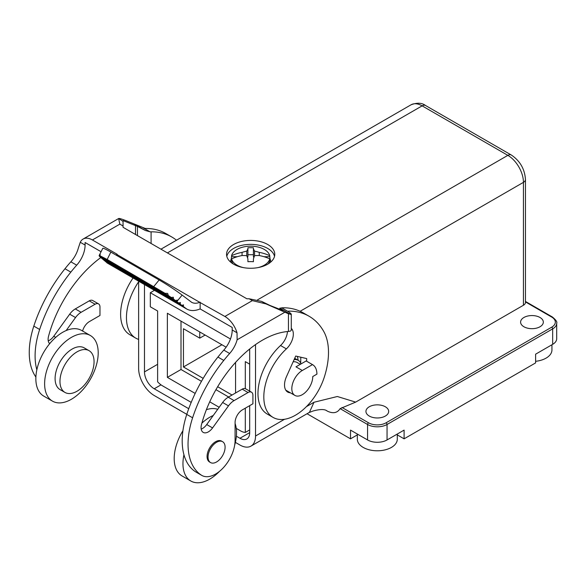 <?xml version="1.0" encoding="UTF-8"?>
<svg xmlns="http://www.w3.org/2000/svg" width="586" height="586" viewBox="0 0 586 586"><rect width="100%" height="100%" fill="white"/><g stroke="black" fill="none" stroke-linecap="round" stroke-linejoin="round"><path stroke-width="0.88" d="M255.533 344.575L255.533 436.013A22.041 12.724 60 0 1 250.969 446.107L309.423 412.361L313.986 402.267L337.346 396.51L355.665 402.113L340.107 408.632C337.382 412.925 333.222 413.804 327.625 411.269L326.512 410.625M552.664 344.341L552.664 328.871A13.778 7.955 180 0 0 556.7 323.245L556.7 338.715A13.778 7.955 180 0 1 552.664 344.341L535.619 354.178L535.619 362.902L404.098 438.833L404.098 430.109L387.053 439.954A13.778 7.955 180 0 1 367.569 439.954L350.523 430.109L350.523 438.833L307.049 413.731M385.346 416.053A11.368 6.563 -0 0 0 388.679 411.409A11.368 6.563 -0 0 0 381.662 405.351A11.368 6.563 -0 0 0 369.275 406.772A11.368 6.563 -0 0 0 365.942 411.409A11.368 6.563 -0 0 0 372.96 417.474A11.368 6.563 -0 0 0 385.346 416.053M138.633 281.251L138.633 368.521A22.041 12.724 60 0 0 154.221 395.521L186.788 414.324M235.382 442.379L239.945 445.016A22.041 12.724 60 0 0 250.969 446.107M154.418 290.363L150.324 292.729L150.324 306.786L157.627 311.005L157.627 381.83A17.221 9.94 -120 0 0 162.498 385.815L191.197 402.384M239.945 438.269L249.687 432.644A13.778 7.955 60 0 1 246.838 438.951A13.778 7.955 60 0 1 239.945 438.269L236.378 436.204M539.999 326.761A11.368 6.563 -0 0 0 543.332 322.124A11.368 6.563 -0 0 0 536.315 316.059A11.368 6.563 -0 0 0 523.928 317.48A11.368 6.563 -0 0 0 520.595 322.124A11.368 6.563 -0 0 0 527.612 328.182A11.368 6.563 -0 0 0 539.999 326.761M523.437 305.247A6.886 3.977 -0 0 0 525.459 302.435L525.459 179.543A6.886 3.977 180 0 1 523.437 182.356L523.437 305.247L355.665 402.113M157.627 364.302L144.478 371.898L144.478 284.628M267.714 264.191A24.107 13.918 180 0 1 241.439 267.209A24.107 13.918 180 0 1 226.555 254.346A24.107 13.918 180 0 1 233.616 244.501A24.107 13.918 180 0 1 259.891 241.483A24.107 13.918 180 0 1 274.775 254.346A24.107 13.918 180 0 1 267.714 264.191M226.797 256.316A24.107 13.918 180 0 1 233.616 248.442A24.107 13.918 180 0 1 258.287 245.08A24.107 13.918 180 0 1 274.534 256.316M397.286 434.893L404.098 438.833M188.743 408.706L154.221 388.774A13.778 7.955 -120 0 1 144.478 371.898M270.622 262.154A19.975 11.537 -0 0 0 269.956 258.653M357.335 434.893L350.523 438.833M297.27 356.405A22.385 12.929 -60 0 1 298.091 360.265M249.687 432.644L249.687 405.644M249.687 391.155L249.687 348.985M300.684 364.111L300.706 363.027A17.221 9.94 -60 0 0 298.245 360.361A17.221 9.94 -60 0 0 294.121 359.606M293.11 361.855A14.811 8.548 -60 0 1 297.036 362.448L300.303 364.331M312.492 364.609A20.664 11.932 120 0 1 312.631 364.69A20.664 11.932 120 0 1 316.909 374.146L312.77 376.534A14.811 8.548 -60 0 1 302.295 394.678A14.811 8.548 -60 0 1 294.89 395.411A14.811 8.548 -60 0 1 292.619 383.544A14.811 8.548 -60 0 1 302.295 370.491L312.492 364.609L306.156 360.954A20.664 11.932 120 0 1 306.295 361.027A20.664 11.932 120 0 1 306.434 361.115M302.295 370.491L295.967 366.836L306.156 360.954M228.628 396.993L215.941 389.668M201.481 381.325L181.008 369.502L181.008 321.128M226.13 347.183L167.369 313.254L167.369 377.377L181.008 369.502M167.369 377.377L195.175 393.426M209.722 401.828L219.171 407.285M249.687 364.155L245.307 361.628L245.307 388.657M245.307 408.178L245.307 432.446L249.687 429.919M203.195 378.373L183.447 366.968L183.447 328.724L199.76 338.144L199.76 331.954M183.447 366.968L221.926 344.751M232.034 395.023L217.655 386.716M199.76 338.144L205.122 335.053M235.565 392.986L235.565 362.404M245.307 432.446A17.221 9.94 -120 0 1 240.436 430.805L236.253 428.395M150.324 292.729L230.459 338.994M248.889 349.637L249.687 350.098M535.619 361.306A19.975 11.537 -0 0 0 551.939 349.967L551.939 344.758M397.286 434.043L397.286 439.251A19.975 11.537 180 0 1 377.311 450.788A19.975 11.537 180 0 1 357.335 439.251L357.335 434.043M231.375 258.653A19.975 11.537 -0 0 0 230.708 262.154M268.22 263.89A19.287 11.134 -0 0 0 269.956 259.268L269.956 258.309A19.287 11.134 180 0 1 269.758 259.898L269.758 258.895A38.478 31.417 180 0 0 259.276 255.547A38.28 30.34 156.8 0 0 254.58 255.672A38.28 7.508 98.1 0 0 253.423 258.931L253.423 261.708A36.647 29.923 180 0 0 247.907 261.708L247.907 258.931A38.28 7.508 -98.1 0 0 246.75 255.672A38.28 30.34 -156.8 0 0 242.055 255.547L242.055 252.368A38.28 30.34 -23.2 0 1 246.75 251.145L246.75 255.672M243.402 267.619A19.287 11.134 180 0 1 237.03 265.18A19.287 11.134 180 0 1 231.573 258.895L231.573 259.898A19.287 11.134 180 0 1 231.375 258.309L231.375 259.268A19.287 11.134 -0 0 0 233.111 263.89M231.375 258.309A19.287 11.134 180 0 1 231.573 256.712L237.286 256.712M246.75 251.145A38.28 7.508 -81.9 0 1 247.907 248.991L247.907 247.783A36.647 29.923 0 0 1 253.423 247.783L253.423 248.991A38.28 7.508 81.9 0 1 254.58 251.145A38.28 30.34 23.2 0 1 259.276 252.368A38.478 31.417 0 0 1 269.758 255.708A19.287 11.134 180 0 0 264.301 249.431A19.287 11.134 180 0 0 244.582 246.735A19.287 11.134 180 0 0 231.573 255.708L231.573 256.712M253.423 248.991L253.423 256.712L253.841 257.694M253.423 254.72L247.907 254.72M247.907 248.991L247.907 256.712L247.49 257.694M254.58 251.145L254.58 255.672M259.276 252.368L259.276 255.547M242.055 255.547A38.478 31.417 180 0 0 231.573 258.895M231.573 255.708A38.478 31.417 0 0 1 242.055 252.368M264.044 256.712L269.758 256.712A19.287 11.134 180 0 1 269.956 258.309M269.758 255.708L269.758 256.712M269.758 258.895A19.287 11.134 180 0 1 257.928 267.619M138.633 281.771A44.778 25.85 120 0 0 135.732 338.122A44.778 25.85 120 0 0 138.633 339.411M176.481 240.223A108.915 62.885 120 0 0 171.705 236.934A108.915 62.885 120 0 0 151.093 231.836L151.093 243.483M101.07 251.731L85.095 242.509L85.095 245.058A20.664 11.932 120 0 1 76.7 265.18A108.915 62.885 120 0 0 70.825 272.124A108.908 62.878 120 0 0 39.658 329.486A68.884 39.775 120 0 0 36.845 369.817A37.885 21.872 -60 0 1 49.685 343.667A37.885 21.872 -60 0 1 62.643 332.321A37.885 21.872 -60 0 1 66.145 330.563A37.885 21.872 -60 0 1 81.586 330.445L90.354 335.507A37.885 21.872 -60 0 1 96.163 365.869A37.885 21.872 -60 0 1 71.411 399.256A37.885 21.872 -60 0 1 52.469 401.132A37.885 21.872 -60 0 1 46.66 370.77A37.885 21.872 -60 0 1 71.411 337.382A37.885 21.872 -60 0 1 90.354 335.507M100.909 257.474A91.694 52.938 120 0 0 48.557 336.196A10.336 5.963 120 0 0 49.685 343.667M273.091 417.422L267.245 414.046A44.778 25.85 120 0 1 280.533 345.506L286.378 348.882A44.778 25.85 120 0 0 273.091 417.422A44.778 25.85 120 0 0 324.241 377.311A65.852 38.017 120 0 0 323.728 331.434A108.915 62.885 120 0 0 309.064 316.235L303.218 312.865A108.915 62.885 120 0 0 282.606 307.767L279.786 308.214L282.606 310.397L270.153 305.526L261.656 301.409L249.131 298.772L246.853 298.772L123.053 227.295L123.053 220.592L137.454 226.416L137.454 235.609M200.141 302.178L200.141 308.925L232.203 327.435L232.203 329.991L237.022 332.775A18.598 10.738 60 0 0 224.892 316.469L199.76 302.332C196.61 303.555 193.915 303.548 191.651 302.317L182.129 295.088L177.162 301.189L177.119 301.753L178.752 303.006L180.371 302.493L180.224 304.134L181.865 305.387L183.477 304.874L183.337 306.515L186.795 309.056L107.048 262.916L185.711 308.331M232.203 329.991A20.664 11.932 120 0 1 223.801 350.113A108.915 62.885 120 0 0 217.926 357.057A108.908 62.878 120 0 0 186.758 414.412A68.884 39.775 120 0 0 183.945 454.751A68.884 39.775 120 0 0 195.643 471.847A27.557 15.91 120 0 0 195.973 472.052L201.818 475.422A27.557 15.91 120 0 0 223.054 468.038A27.557 15.91 120 0 0 235.081 440.313L235.081 422.521A10.336 5.963 120 0 1 242.384 409.863L252.918 403.783L252.918 395.345A6.886 3.977 120 0 0 251.489 392.188A6.886 3.977 120 0 0 248.046 392.532L234.07 400.604A13.778 7.955 120 0 0 228.481 405.864L212.564 427.927A10.336 5.963 120 0 1 203.203 432.38A10.336 5.963 120 0 1 201.511 424.498A91.694 52.938 120 0 1 288.451 331.464L288.451 313.774L291.279 314.389L291.271 330.314L290.488 331.083L288.451 331.464M76.7 265.18L70.855 261.803A20.664 11.932 120 0 0 78.334 248.098L80.282 242.282A18.598 10.738 -120 0 1 83.102 239.051A18.598 10.738 -120 0 1 92.405 239.974L117.156 254.265L116.072 255.1M261.656 301.409L266 303.914L252.339 300.625L224.892 316.469M282.606 310.397L283.009 310.507L282.606 310.221M266 303.914L288.451 313.774M286.378 348.882A13.778 7.955 120 0 0 291.279 328.38M309.064 316.235A108.915 62.885 120 0 0 288.451 311.137L288.451 311.723L288.451 311.137L288.451 311.723L281.705 307.826M290.356 392.788A15.5 8.951 120 0 1 287.726 392.071A15.5 8.951 120 0 1 286.503 376.571L295.718 356.046L306.69 358.581L306.646 361.232M300.808 357.218L300.706 363.027M280.533 345.506A13.778 7.955 120 0 0 287.455 331.544M201.188 429.128A10.336 5.963 120 0 0 206.719 424.55L222.636 402.487L228.481 405.864M223.801 350.113L229.646 353.483A20.664 11.932 120 0 0 237.132 339.777L237.022 332.775M229.646 353.483A108.915 62.885 120 0 0 223.771 360.427A108.908 62.878 120 0 0 192.604 417.789A68.884 39.775 120 0 0 201.489 475.224A27.557 15.91 120 0 0 201.818 475.422M222.592 441.683L221.618 441.119A12.057 6.959 120 0 0 215.597 441.719A12.057 6.959 120 0 0 207.715 452.341A12.057 6.959 120 0 0 209.568 462.002L210.542 462.566A12.057 6.959 120 0 0 216.571 461.966A12.057 6.959 120 0 0 224.445 451.345A12.057 6.959 120 0 0 222.592 441.683A12.057 6.959 120 0 0 216.571 442.284A12.057 6.959 120 0 0 208.689 452.905A12.057 6.959 120 0 0 210.542 462.566M279.837 308.148L290.993 314.587C291.813 314.404 290.964 313.451 288.451 311.723M200.141 308.925C194.97 311.034 190.516 311.078 186.795 309.056M70.855 261.803A108.915 62.885 120 0 0 64.98 268.747A108.908 62.878 120 0 0 33.812 326.109A68.884 39.775 120 0 0 35.893 377.032M123.053 221.383L118.68 218.512C119.266 218.278 121.676 218.981 125.917 220.629L145.247 228.459A108.915 62.885 120 0 1 165.86 233.558L171.705 236.934M48.242 340.825A10.336 5.963 120 0 0 53.766 336.247L69.69 314.184A13.778 7.955 120 0 1 75.279 308.925L89.255 300.852A6.886 3.977 120 0 1 92.698 300.515L98.543 303.885A6.886 3.977 120 0 0 95.1 304.229L89.255 300.852M98.543 303.885A6.886 3.977 120 0 1 99.972 307.042L99.972 315.48L89.438 321.56A10.336 5.963 120 0 0 82.582 331.017M66.145 330.563L75.535 317.561A13.778 7.955 120 0 1 81.124 312.294L95.1 304.229M137.454 226.416L145.321 230.481L150.045 231.814L143.299 227.917L150.045 231.814L151.093 231.836M118.709 218.878L119.844 224.13L123.053 225.984M133.044 278.02A44.778 25.85 120 0 0 129.887 334.745L135.732 338.122M105.407 261.246L107.048 262.916M103.224 259.4L104.359 260.638L181.865 305.387M101.048 257.554L102.176 258.8L178.752 303.006M182.129 295.088C175.412 290.077 167.75 285.038 159.136 279.969L110.857 252.09C105.868 249.233 103.173 247.973 102.777 248.325L99.085 255.701L100.169 254.434L100.052 255.811L107.165 259.473L165.018 293.315L100.052 255.811M177.162 301.189L177.243 300.105L175.551 300.574L173.478 299.065L173.295 297.234L171.266 297.512L168.321 295.505L167.647 293.388L165.018 293.315M168.321 295.505L99.254 255.628M175.551 300.574L100.096 257.005L99.444 256.045M171.266 297.512L99.085 255.701M173.478 299.065L99.386 256.287M101.034 257.825L177.119 301.753M103.209 259.671L180.224 304.134M105.392 261.51L183.337 306.515M222.636 402.487A13.778 7.955 120 0 1 228.225 397.227L242.201 389.155L248.046 392.532M251.489 392.188L245.644 388.818A6.886 3.977 120 0 0 242.201 389.155M213.253 415.496A37.885 21.872 120 0 0 209.751 417.254A37.885 21.872 120 0 0 201.87 423.165M182.927 430.695A37.885 21.872 120 0 0 182.041 475.935L190.802 480.996A37.885 21.872 120 0 0 209.751 479.121A37.885 21.872 120 0 0 219.604 471.261M183.945 454.751A37.885 21.872 120 0 0 190.802 480.996M234.664 445.184A37.885 21.872 120 0 0 235.081 423.488M217.714 409.306A37.885 21.872 120 0 0 206.382 409.709M52.469 401.132L43.701 396.07A37.885 21.872 -60 0 1 36.845 369.817M64.958 392.43L60.087 389.624A24.107 13.918 -60 0 1 56.395 370.301A24.107 13.918 -60 0 1 72.144 349.058A24.107 13.918 -60 0 1 84.201 347.864L89.072 350.67A24.107 13.918 -60 0 1 92.764 369.993A24.107 13.918 -60 0 1 77.015 391.236A24.107 13.918 -60 0 1 64.958 392.43A24.107 13.918 -60 0 1 61.266 373.114A24.107 13.918 -60 0 1 77.015 351.864A24.107 13.918 -60 0 1 89.072 350.67M300.135 311.276L523.437 182.356A22.041 12.724 -120 0 0 507.85 155.356L422.125 105.861A22.041 12.724 -120 0 0 411.101 104.769C417.137 102.521 421.964 102.77 425.568 105.517A6.886 3.977 -60 0 0 422.125 105.861L167.42 252.91M387.053 439.954L387.053 424.484A13.778 7.955 180 0 1 367.569 424.484A1.377 0.798 -60 0 1 368.543 422.799L341.997 407.475M367.569 439.954L367.569 424.484L340.107 408.632M556.7 323.245C557.381 322.007 555.938 319.927 552.378 316.989A1.377 0.798 -60 0 0 551.69 317.063L525.459 301.915M551.69 317.063A12.401 7.157 180 0 1 551.69 327.186L386.079 422.799A12.401 7.157 180 0 1 368.543 422.799M257.532 299.871L507.85 155.356A6.886 3.977 -60 0 1 511.3 155.012L425.568 105.517M308.697 412.727L312.88 411.064C319.853 409.123 324.541 409.05 326.937 410.852L327.625 411.269M161.011 384.848L154.221 388.774M255.533 436.013L284.54 419.268M306.412 406.64L313.986 402.267M551.69 327.186A1.377 0.798 -120 0 1 552.664 328.871L387.053 424.484A1.377 0.798 -120 0 0 386.079 422.799M135.505 225.471L135.505 234.488M249.131 298.772L252.339 300.625M92.405 239.974L119.844 224.13M116.885 254.492L199.76 302.332M206.719 424.55L212.564 427.927M237.132 339.777L284.708 312.309M39.658 329.486L33.812 326.109M81.124 312.294L75.279 308.925M75.535 317.561L69.69 314.184M55.721 337.375L53.766 336.247M145.321 230.481L134.165 224.042M85.095 245.058L80.282 242.282M70.825 272.124L64.98 268.747M159.136 279.969L153.862 286.437M110.857 252.09L107.165 259.473M217.926 357.057L223.771 360.427M186.758 414.412L192.604 417.789M195.643 471.847L201.489 475.224M228.225 397.227L234.07 400.604M552.378 316.989L525.459 301.446M411.101 104.769L160.96 249.182M285.785 390.151L294.89 395.411M312.631 364.69L306.295 361.027M525.459 179.543C524.748 169.046 520.031 160.872 511.3 155.012M279.786 308.214L279.786 309.291M83.102 239.051L118.68 218.512M294.699 358.31L298.245 360.361"/></g></svg>
